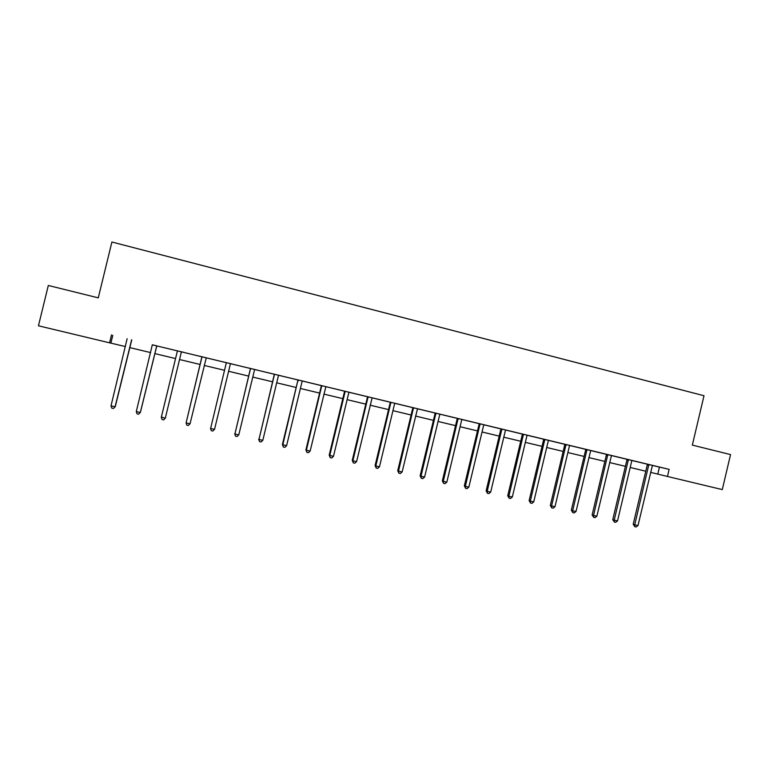 <?xml version="1.0" encoding="UTF-8"?>
<svg xmlns="http://www.w3.org/2000/svg" width="769" height="769" viewBox="0 0 769 769"><rect width="100%" height="100%" fill="white"/><g stroke="black" fill="none" stroke-linecap="round" stroke-linejoin="round"><path stroke-width="1.15" d="M111.515 334.871L109.573 342.83L38.45 325.796L48.312 285.472L98.269 297.853L111.899 242.014L704.01 395.727L692.331 445.107L730.55 454.585L722.283 489.593L667.454 476.463L669.136 469.369L152.32 344.839M156.77 345.906L177.226 350.837M181.59 351.894L201.814 356.768M201.92 356.739L186.088 422.912L201.814 357.585L201.805 356.71L199.267 356.114L226.163 362.641M230.623 363.718L250.271 368.457M254.779 369.543L274.149 374.215M278.695 375.31L297.795 379.924M302.39 381.03L321.221 385.567M321.75 385.634L306.379 450.23L305.899 449.894L321.221 386.355L321.211 385.509L318.789 384.942L344.416 391.161M349.078 392.286L367.39 396.708M372.09 397.842L390.143 402.187M394.882 403.341L412.684 407.628M417.461 408.781L435.014 413.011M439.83 414.174L457.132 418.346M461.977 419.518L479.039 423.632M483.932 424.815L500.754 428.871M505.675 430.054L522.266 434.052M527.217 435.254L543.577 439.195M548.557 440.397L564.696 444.29M569.704 445.501L585.613 449.336M590.659 450.547L606.356 454.335M611.422 455.556L626.898 459.295M632.003 460.525L652.42 465.408M652.391 465.437L669.136 469.369M617.526 520.901L615.652 522.343L614.335 522.045L614.22 520.152L617.526 520.901L631.685 461.169L632.031 460.477L634.156 460.987L624.774 458.737L626.898 459.256L626.898 460.025L612.758 519.604L614.22 520.152L628.408 459.602M611.451 455.527L604.203 453.777L606.347 454.296L606.347 455.075L592.13 514.913L593.533 515.451L607.798 454.623M590.688 450.519L583.45 448.779L585.613 449.298L585.613 450.076L571.319 510.183L572.655 510.703L586.997 449.615M554.978 506.694L553.132 508.174L551.777 507.867L551.584 505.925L554.978 506.694L569.387 446.155L569.742 445.453L571.925 445.972L562.504 443.723L564.686 444.251L564.686 445.04L550.316 505.416L551.584 505.925L566.013 444.549M533.744 501.869L531.908 503.359L530.543 503.051L530.322 501.09L533.744 501.869L548.23 441.05L548.595 440.349L550.796 440.877L541.366 438.628L543.568 439.157L543.568 439.945L529.12 500.6L530.322 501.09L544.827 439.445M512.317 497.005L510.491 498.504L509.107 498.197L508.867 496.216L512.317 497.005L526.89 435.908L527.246 435.196L529.476 435.735L520.036 433.476L522.257 434.014L522.257 434.812L507.723 495.745L508.867 496.216L523.449 434.283M490.689 492.093L488.863 493.602L487.479 493.285L487.2 491.295L490.689 492.093L505.339 430.717L505.704 430.006L507.953 430.544L498.504 428.285L500.744 428.823L500.744 429.621L486.133 490.833L487.2 491.295L501.869 429.083M468.859 487.133L467.043 488.661L465.639 488.334L465.341 486.335L468.859 487.133L483.595 425.478L483.961 424.757L486.229 425.305L476.77 423.046L479.039 423.594L479.039 424.392L464.332 485.883L465.341 486.335L480.087 423.825M446.827 482.125L445.02 483.663L443.598 483.345L443.271 481.317L446.827 482.125L461.65 420.182L462.015 419.47L464.303 420.018L454.835 417.759L457.122 418.307L457.122 419.115L442.338 480.885L443.271 481.317L458.103 418.528M439.849 414.145L432.697 412.415L435.004 412.972L435.004 413.78L420.134 475.848L420.999 476.261L435.917 413.174M417.49 408.743L410.348 407.022L412.674 407.589L412.684 408.397L397.717 470.753L398.505 471.157L413.511 407.772M379.463 466.831L377.685 468.398L376.224 468.071L375.81 465.995L379.463 466.831L394.545 404.013L394.92 403.283L397.275 403.85L387.787 401.581L390.133 402.149L390.143 402.966L375.089 465.61L375.81 465.995L390.902 402.312M372.119 397.804L365.006 396.093L367.38 396.66L367.39 397.486L352.25 460.42L352.884 460.794L368.072 396.814M333.467 456.382L331.708 457.978L330.228 457.642L329.747 455.536L345.021 392.075L344.416 391.95L329.19 455.181L333.467 456.382L348.732 392.969L349.116 392.238L351.51 392.815L344.406 391.123M286.587 445.732L284.847 447.356L283.338 447.01L282.79 444.876L297.805 380.713L282.396 444.549L286.587 445.732L302.034 381.712L302.428 380.972L304.87 381.568L297.795 379.876M262.806 440.329L261.076 441.964L259.547 441.617L258.97 439.464L262.806 440.329L278.34 376.003L278.734 375.262L281.204 375.858L271.678 373.58L274.149 374.176L274.158 375.012L258.97 439.464L274.514 374.243M238.784 434.879L237.073 436.523L235.525 436.167L234.91 433.995L238.784 434.879L254.424 370.245L254.818 369.495L257.307 370.1L247.781 367.813L250.271 368.418L250.281 369.264L234.91 433.995L250.559 368.466M214.532 429.371L212.83 431.024L211.264 430.669L210.619 428.477L214.532 429.371L230.267 364.419L230.662 363.67L233.18 364.275L223.644 361.997L226.153 362.603L226.163 363.449L210.619 428.477L226.355 362.632M165.297 418.192L163.624 419.864L162.028 419.509L161.307 417.279L177.226 351.654L161.346 417.058L165.297 418.192L181.224 352.596L181.628 351.846L184.195 352.462L177.216 350.799M156.799 345.877L152.32 344.791M650.593 472.368L667.454 476.463M109.573 342.83L125.443 346.569M129.644 347.578L150.637 352.606M154.704 353.577L175.543 358.575M179.542 359.527L200.151 364.468M204.189 365.438L224.51 370.302M228.604 371.283L248.627 376.079M252.77 377.07L272.514 381.799M276.705 382.808L296.171 387.47M300.4 388.48L319.596 393.074M323.874 394.103L342.801 398.64M347.117 399.669L365.784 404.138M370.149 405.186L388.547 409.598M392.949 410.646L411.098 415M415.539 416.058L433.437 420.345M437.917 421.422L455.565 425.651M460.083 426.728L477.482 430.9M482.038 431.986L499.206 436.1M503.791 437.205L520.719 441.252M525.352 442.367L542.039 446.366M546.701 447.481L563.168 451.422M567.858 452.547L584.104 456.44M588.833 457.574L604.838 461.41M609.606 462.544L625.399 466.331M630.196 467.475L645.768 471.214M659.418 467.139L657.774 474.089M112.793 335.303L110.899 343.089M648.825 465.303L647.258 464.937L633.204 524.247L634.723 524.804L648.834 464.524M637.991 525.544L636.117 526.986L634.809 526.688L634.723 524.804L637.991 525.544L652.429 465.389M647.258 464.937L647.258 464.149M634.809 526.688L633.204 524.247M614.335 522.045L612.758 519.604M596.859 516.201L595.004 517.662L593.678 517.364L593.533 515.451L596.859 516.201L611.461 455.508M593.678 517.364L592.13 514.913M576.019 511.472L574.164 512.942L572.818 512.635L572.655 510.703L576.019 511.472L590.698 450.499M572.818 512.635L571.319 510.183M551.777 507.867L550.316 505.416M530.543 503.051L529.12 500.6M509.107 498.197L507.723 495.745M487.479 493.285L486.133 490.833M465.639 488.334L464.332 485.883M443.598 483.345L442.338 480.885M424.584 477.078L422.787 478.626L421.354 478.299L420.999 476.261L424.584 477.078L439.858 414.126M421.354 478.299L420.134 475.848M402.129 471.974L400.341 473.531L398.89 473.204L398.505 471.157L402.129 471.974L417.5 408.733M398.89 473.204L397.717 470.753M376.224 468.071L375.089 465.61M356.576 461.631L354.807 463.207L353.336 462.88L352.884 460.794L356.576 461.631L372.129 397.784M353.336 462.88L352.25 460.42M345.021 392.075L345.021 391.248M344.416 391.95L344.406 391.104M330.228 457.642L329.19 455.181M310.138 451.086L308.398 452.691L306.889 452.345L306.379 450.23L310.138 451.086L325.883 386.634M306.889 452.345L305.899 449.894M298.257 380.809L298.247 379.973M297.805 380.713L297.786 379.857M283.338 447.01L282.396 444.549M259.547 441.617L258.653 439.157M235.525 436.167L234.68 433.716M211.264 430.669L210.475 428.218M190.039 423.806L188.347 425.478L186.771 425.113L186.088 422.912L190.039 423.806L206.265 357.787M177.255 351.644L177.245 350.789M177.226 351.654L177.216 350.779M156.751 345.839L140.314 412.511L136.286 411.598L152.31 344.772M156.809 345.858L140.419 412.299L138.651 414.203L137.036 413.837L136.286 411.598M131.614 339.783L115.081 406.782L111.005 405.859L127.135 338.696M131.768 339.821L115.283 406.59L113.418 408.483L111.793 408.118L111.005 405.859M115.283 406.59L113.418 408.483M648.853 464.745L647.287 464.389M628.408 460.371L626.898 460.025M628.436 459.824L626.927 459.478M607.798 455.411L606.347 455.075M607.827 454.854L606.376 454.527M586.997 450.394L585.613 450.076M587.026 449.836L585.642 449.519M566.013 445.338L564.686 445.04M566.042 444.78L564.715 444.482M544.827 440.233L543.568 439.945M544.856 439.676L543.596 439.387M523.449 435.081L522.257 434.812M523.478 434.514L522.286 434.245M501.869 429.881L500.744 429.621M501.897 429.313L500.782 429.064M480.096 424.632L479.039 424.392M480.125 424.065L479.068 423.825M458.113 419.336L457.122 419.115M458.141 418.759L457.151 418.538M435.917 413.982L435.004 413.78M435.946 413.414L435.033 413.213M413.52 408.589L412.684 408.397M413.549 408.012L412.713 407.82M390.902 403.139L390.143 402.966M390.931 402.552L390.171 402.389M368.072 397.631L367.39 397.486M368.101 397.054L367.409 396.9M345.05 391.488L344.445 391.363M321.75 386.471L321.221 386.355M321.778 385.884L321.25 385.769"/></g></svg>
